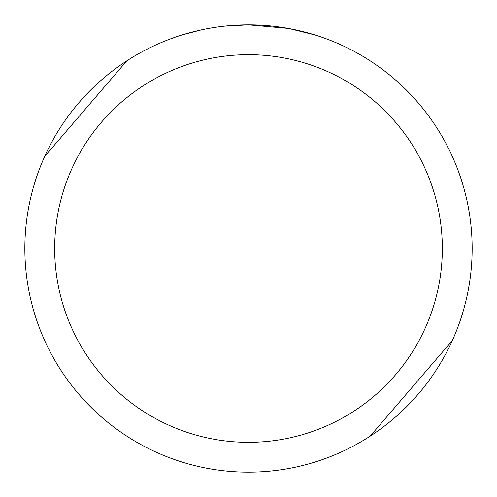 <?xml version="1.0" encoding="UTF-8"?>
<svg xmlns="http://www.w3.org/2000/svg" width="497" height="497" viewBox="0 0 497 497"><rect width="100%" height="100%" fill="white"/><g stroke="black" fill="none" stroke-linecap="round" stroke-linejoin="round"><path stroke-width="0.75" d="M248.5 54.67A193.83 193.83 0 0 1 442.33 248.5A193.83 193.83 0 0 1 248.5 442.33A193.83 193.83 0 0 1 54.67 248.5A193.83 193.83 0 0 1 248.5 54.67M288.229 28.41L248.5 24.85A223.65 223.65 0 0 1 472.15 248.5A223.65 223.65 0 0 1 248.5 472.15A223.65 223.65 0 0 1 24.85 248.5A223.65 223.65 0 0 1 248.5 24.85L224.327 26.161M252.961 24.893L256.073 24.98M276.04 26.552L276.984 26.67M370.159 436.167L452.326 340.557M289.285 28.602L314.943 34.952M223.277 26.279L220.55 26.602M182.064 34.952L201.552 29.832M214.306 27.478L220.55 26.608M232.105 25.453L233.341 25.366M215.064 27.366L219.177 26.782M126.841 60.833L44.674 156.443"/></g></svg>
